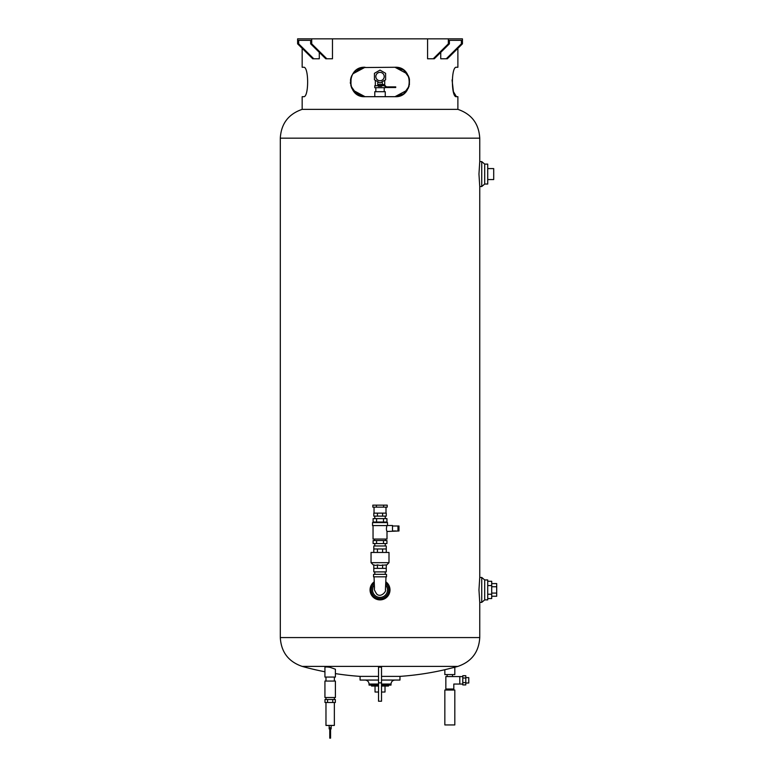 <?xml version="1.0" encoding="UTF-8"?>
<svg xmlns="http://www.w3.org/2000/svg" width="777" height="777" viewBox="0 0 777 777"><rect width="100%" height="100%" fill="white"/><g stroke="black" fill="none" stroke-linecap="round" stroke-linejoin="round"><path stroke-width="1.17" d="M378.525 701.233L378.525 667.152L381.517 667.152L381.517 701.233L378.525 701.233L381.517 701.233M478.962 589.918L479.749 577.447L481.74 577.447L481.74 602.379L479.749 602.379L478.962 589.918M478.962 174.077L479.749 161.606L481.74 161.606L481.74 186.538L479.749 186.538L478.962 174.077M389.238 586.101C391.025 593.939 387.946 598.533 380.021 599.883C373.97 599.29 370.639 595.969 370.056 589.918L370.814 586.101A9.975 9.975 0 0 0 370.24 591.831M371.746 584.353L374.213 581.808A9.975 9.975 0 0 0 380.021 599.883A9.975 9.975 0 0 0 385.839 581.808L388.296 584.353M484.693 579.943L487.723 579.943L487.723 599.883L484.693 599.883L484.693 579.943L481.74 577.447M487.723 594.23L491.715 594.23L491.715 598.552L487.723 598.552M487.723 585.596L491.715 585.596L491.715 594.23M487.723 581.274L491.715 581.274L491.715 585.596M491.715 593.084L496.697 593.084L496.697 596.25L491.715 596.25M491.715 586.752L496.697 586.752L496.697 593.084M491.715 583.585L496.697 583.585L496.697 586.752M484.693 164.102L487.723 164.102L487.723 184.042L484.693 184.042L484.693 164.102L481.74 161.606M487.723 179.555L493.706 179.555L493.706 168.59L487.723 168.59M374.339 585.062A7.479 7.479 0 0 0 380.021 597.396A7.479 7.479 0 0 0 385.713 585.062M380.021 576.825L373.543 576.825L373.543 574.329L386.509 574.329L386.509 576.825L380.021 576.825M377.437 564.908L380.021 565.423L386.256 564.908L386.256 571.901L373.795 571.901L373.795 564.908L375.621 565.423L377.437 564.908L377.437 568.375L373.795 568.375M382.605 564.908L382.605 568.375L377.437 568.375M386.256 568.375L382.605 568.375M386.256 565.423L388.995 562.674L371.047 562.674L373.795 565.423M388.995 562.674L388.995 552.457L371.047 552.457L371.047 562.674M382.605 552.457L382.605 548.97L386.256 548.97L386.256 552.457M377.437 552.457L377.437 548.97L382.605 548.97M373.795 552.457L373.795 548.97L377.437 548.97M386.256 548.97L386.256 545.978L373.795 545.978L373.795 548.97M386.936 543.541L373.115 543.541L373.115 540.549L386.936 540.549L386.936 543.541M383.479 543.541L383.479 540.549M376.573 543.541L376.573 540.549M392.492 530.982L392.492 525.99L398.97 525.99L398.97 530.982L387.004 531.478L387.004 539.053L373.047 539.053L373.047 525.592M386.965 525.592C386.247 527.991 386.266 529.953 387.004 531.478C386.266 529.953 386.247 527.991 386.965 525.592M392.492 525.99L392.492 525.495L387.5 525.495L387.5 522.6L372.542 522.6L372.542 525.592L387.461 525.592M393.483 525.99L395.979 525.99M395.979 530.982L393.483 530.982M397.97 530.982L397.97 525.99M373.115 522.027L373.115 518.609L386.936 518.609L386.936 522.027L373.115 522.027L372.542 522.6M376.573 518.609L376.573 522.027M383.479 518.609L383.479 522.027M386.256 516.122L373.795 516.122L373.795 513.131L386.256 513.131L386.256 516.122M382.605 516.122L382.605 513.131M377.437 516.122L377.437 513.131M387.218 507.148L372.824 507.148L372.824 505.147L387.218 505.147L387.218 507.148M383.624 507.148L383.624 505.147M376.427 507.148L376.427 505.147M370.814 593.735A9.975 9.975 0 0 0 389.238 593.735M389.811 591.831A9.975 9.975 0 0 0 385.839 581.808M452.068 79.905L453.418 91.705L456.429 96.688L457.886 96.688L457.886 109.363L302.166 109.363C288.452 114.083 281.157 123.689 280.303 138.17L280.303 637.577C281.157 652.058 288.452 661.664 302.166 666.394A289.19 289.19 0 0 0 324.932 671.775M462.441 43.833L461.383 43.833L461.383 40.346L449.397 40.346L449.397 43.833L434.275 58.79L427.573 58.79L427.573 38.85L462.441 38.85L462.441 43.833L447.319 58.79L440.744 58.79L440.744 52.389M427.573 38.85L332.469 38.85L332.469 58.79L325.777 58.79L310.654 43.833L310.654 40.346L298.669 40.346L310.654 40.346M319.298 52.389L319.298 58.79L312.733 58.79L297.61 43.833L298.669 43.833L313.791 58.79M350.903 85.965L356.449 93.9L365.064 96.688C346.144 97.785 346.144 66.171 365.064 67.269L357.041 69.648M353.642 72.717L351.699 75.835M351.427 76.467L350.922 77.933M350.806 78.36L350.446 80.352M350.359 81.964L350.446 83.634M350.612 79.273L350.922 86.024M350.922 86.033L351.068 77.457M408.935 77.321L403.584 70.047L394.978 67.269C413.908 66.171 413.908 97.785 394.978 96.688L403.739 93.803L409.052 86.276M409.1 86.092L408.935 86.635M409.333 78.749L409.1 77.865M303.613 96.688C308.974 97.785 308.974 66.171 303.613 67.269C308.974 66.171 308.974 97.785 303.613 96.688L302.166 96.688L302.166 109.363M302.166 48.339L302.166 67.269L303.613 67.269M362.189 67.55L394.978 67.269L407.216 73.825M407.216 90.151L394.978 96.688L365.064 96.688L352.826 90.142M456.429 96.688C451.068 97.785 451.068 66.171 456.429 67.269L457.886 67.269L457.886 48.339M298.669 40.346L298.669 43.833M332.469 38.85L311.713 38.85L311.713 43.833L326.835 58.79M311.713 43.833L310.654 43.833M311.713 38.85L297.61 38.85L297.61 43.833M449.397 40.346L461.383 40.346M433.216 58.79L448.339 43.833L449.397 43.833M446.26 58.79L461.383 43.833M448.339 38.85L448.339 43.833M403.049 69.677L401.146 68.619M400.679 68.415L394.978 67.269M408.343 75.825L408.595 76.408M409.44 79.283L409.392 84.916M408.556 87.646L408.284 88.248M351.699 88.131L351.418 87.461M351.495 76.311L351.758 75.719M365.064 67.269L352.816 73.834L361.315 67.754M351.709 75.825L351.418 76.486M350.99 77.719L350.738 78.652M351.486 87.646L351.758 88.248M352.845 90.161L361.188 96.163M362.189 96.406L365.064 96.688M374.786 96.688L374.786 91.705L385.256 91.705L385.256 96.688M385.256 86.645L385.256 87.714L374.786 87.714L374.786 85.723L378.409 85.723M381.633 85.723L384.333 85.723M479.749 602.379L479.749 637.577C478.885 652.058 471.6 661.664 457.886 666.394L302.166 666.394M330.167 667.365L335.402 669.22L335.402 677.068L324.932 677.068L324.932 667.365C325.242 666.851 326.991 666.851 330.167 667.365M381.517 676.378L399.97 676.378A289.19 289.19 0 0 0 444.842 669.716L454.817 667.229A289.19 289.19 0 0 0 457.886 666.394M335.402 673.61A289.19 289.19 0 0 0 360.081 676.378L378.525 676.378M324.932 681.06L335.402 681.06L335.402 697.513L324.932 697.513L324.932 681.06M324.98 699.504L335.343 699.504L335.343 702.495L324.98 702.495L324.98 699.504M327.573 699.504L327.573 702.495M332.75 699.504L332.75 702.495M334.353 702.495L334.353 725.436L325.971 725.436L325.971 702.495M329.769 728.923L329.166 728.923L329.166 725.436M331.157 725.436L331.157 728.923L330.565 728.923M329.769 727.758L330.565 727.758L330.565 738.15L329.769 738.15L329.769 727.758L330.565 727.758M454.817 667.229L454.817 674.582L444.842 674.582L444.842 669.716M459.799 684.051L453.817 684.051L453.817 689.034L445.843 689.034L445.843 676.573L459.799 676.573L459.799 684.051L462.791 684.051M462.791 684.916L462.791 675.708L465.782 675.708L465.782 684.916L462.791 684.916M462.791 682.614L465.782 682.614M462.791 678.01L465.782 678.01M465.782 677.622L468.774 677.622L468.774 683.002L465.782 683.002M452.525 689.034L452.525 690.034L447.134 690.034L447.134 689.034M399.97 676.378L399.97 680.06L381.517 680.06M378.525 680.06L360.081 680.06L360.081 676.378M381.517 684.051L390.996 684.051L390.996 685.1L381.517 685.1M378.525 685.1L369.056 685.1L369.056 684.051C368.822 681.623 367.492 680.302 365.064 680.06M388.5 685.1L388.5 686.042L381.517 686.042M378.525 686.042L371.552 686.042L371.552 685.1M375.038 686.042L375.038 692.025L378.525 692.025M385.013 686.042L385.013 692.025L381.517 692.025M452.525 690.034L454.817 690.034L454.817 724.941L444.842 724.941L444.842 690.034L447.134 690.034M381.886 84.518L377.777 84.518L377.777 85.149L383.76 85.149L386.13 87.51L395.726 87.51L395.726 86.888L386.392 86.888L384.023 84.518L381.886 84.518M381.633 85.149L381.633 86.344L378.409 86.344L378.409 85.149M380.827 85.149L380.827 86.344M379.215 85.149L379.215 86.344M385.606 79.769L385.606 73.32L380.021 70.095L374.436 73.32L374.436 79.769L380.021 82.993L385.606 79.769M375.835 76.544A4.186 4.186 0 0 1 382.119 72.921A4.186 4.186 0 0 1 382.119 80.177A4.186 4.186 0 0 1 375.835 76.544M378.525 682.857L381.517 682.857M457.886 109.363C471.6 114.083 478.885 123.689 479.749 138.17L280.303 138.17M479.749 637.577L280.303 637.577M374.271 583.352A8.722 8.722 0 0 0 380.021 598.64A8.722 8.722 0 0 0 385.78 583.352M378.525 684.051L369.056 684.051M479.749 138.17L479.749 161.606M479.749 186.538L479.749 577.447M484.693 599.883L481.74 602.379M484.693 184.042L481.74 186.538M386.004 576.825L385.411 589.966C386.742 590.811 381.07 598.135 376.796 594.123C374.601 590.802 373.834 588.879 374.504 588.354L374.038 576.825M385.256 574.329L385.256 571.901M374.786 574.329L374.786 571.901M385.256 545.978L385.256 543.541M374.786 545.978L374.786 543.541M385.509 540.549L385.509 539.053M374.543 540.549L374.543 539.053M386.936 522.027L387.5 522.6M385.256 518.609L385.256 516.122M374.786 518.609L374.786 516.122M386.004 513.131L386.004 507.148M374.038 513.131L374.038 507.148M384.217 91.705L384.217 87.714M375.835 91.705L375.835 87.714M375.34 85.723L375.34 80.284M384.712 85.208L384.712 80.284M325.971 677.068L325.971 681.06M334.353 677.068L334.353 681.06M325.971 697.513L325.971 699.504M334.353 697.513L334.353 699.504M447.134 674.582L447.134 676.573M452.525 674.582L452.525 676.573M459.799 676.573L462.791 676.573M390.996 684.051C391.229 681.623 392.56 680.302 394.978 680.06M377.777 81.702L377.777 84.518M382.265 81.702L382.265 84.518"/></g></svg>

